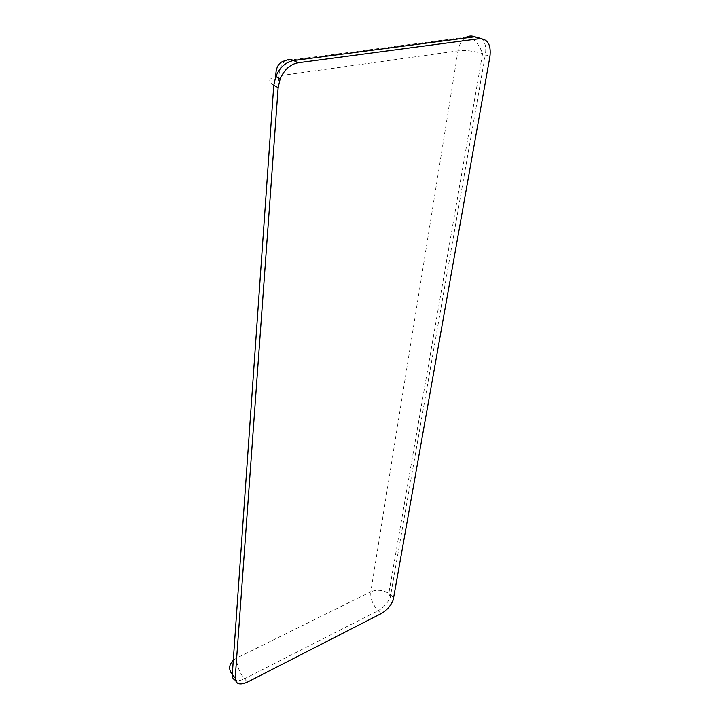 <?xml version="1.0" encoding="UTF-8"?>
<svg xmlns="http://www.w3.org/2000/svg" width="720" height="720" viewBox="0 0 720 720"><rect width="100%" height="100%" fill="white"/><g stroke="black" fill="none" stroke-linecap="round" stroke-linejoin="round"><path stroke-width="0.54" stroke-dasharray="3.6 2.7" d="M247.41 682.119L244.485 678.771C240.849 680.571 237.807 681.057 235.368 680.22M381.204 613.593L378.162 610.704L244.485 678.771C239.256 672.093 236.619 665.208 236.583 658.107L278.892 75.852C268.767 77.751 267.066 80.901 273.771 85.311M489.933 56.556L482.58 53.586C473.931 50.967 465.741 50.058 457.992 50.859L278.892 75.852C279.549 68.391 281.88 63.324 285.867 60.651L466.488 37.08C462.033 39.564 459.198 44.163 457.992 50.859L370.8 591.804L236.583 658.107L233.289 660.312M466.488 37.08C473.292 37.593 478.656 43.092 482.58 53.586L388.809 593.433C382.77 589.878 376.767 589.338 370.8 591.804C370.323 598.581 372.78 604.872 378.162 610.704C383.814 607.482 387.81 602.919 390.159 597.024L388.809 593.433L390.708 594.927L390.159 597.024L393.228 599.868M393.786 597.78L390.708 594.927L485.361 54.621C486.477 47.385 485.19 42.048 481.509 38.628"/><path stroke-width="1.08" d="M479.43 38.682C487.746 38.817 491.247 44.766 489.933 56.556L393.228 599.868C390.87 605.781 386.856 610.353 381.204 613.593L247.41 682.119C239.625 685.503 235.566 684.126 235.215 677.979L278.145 87.66L280.179 78.912C284.238 69.66 290.205 64.287 298.089 62.775L479.43 38.682L474.813 36.783L481.509 38.628M298.089 62.775L293.634 60.525L474.813 36.783C471.969 35.649 469.188 35.748 466.488 37.08M235.215 677.979L232.281 674.586L273.771 85.311L275.778 76.581C279.81 67.374 285.759 62.019 293.634 60.525C290.889 59.184 288.297 59.229 285.867 60.651C279.099 61.524 275.733 66.834 275.778 76.581L280.179 78.912M235.368 680.22C233.163 679.32 232.137 677.448 232.281 674.586C228.483 669.555 228.825 664.794 233.289 660.312M278.145 87.66L273.771 85.311"/></g></svg>
